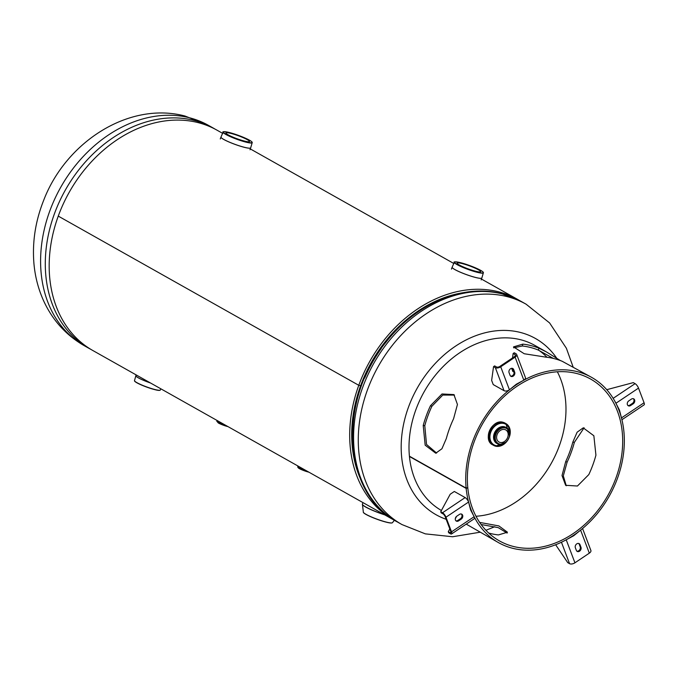 <?xml version="1.0" encoding="UTF-8"?>
<svg xmlns="http://www.w3.org/2000/svg" width="678" height="678" viewBox="0 0 678 678"><rect width="100%" height="100%" fill="white"/><g stroke="black" fill="none" stroke-linecap="round" stroke-linejoin="round"><path stroke-width="1.02" d="M222.757 133.413L216.977 130.159A126.464 98.276 119.4 0 0 58.266 216.104A126.464 98.276 119.4 0 0 92.894 350.551L393.401 519.746A126.464 98.276 119.4 0 0 395.342 520.797M519.399 300.464A126.464 98.276 119.4 0 0 517.492 299.345A126.464 98.276 119.4 0 0 358.781 385.299L58.266 216.104L358.781 385.299A126.464 98.276 119.4 0 0 393.401 519.746M463.591 292.625A124.074 96.42 119.4 0 0 360.611 385.757A124.074 96.42 119.4 0 0 359.704 477.143M360.611 385.757L358.781 385.299L360.611 385.757M446.166 519.289A101.166 78.623 -60.6 0 1 408.453 407.224A101.166 78.623 -60.6 0 1 520.085 332.373A101.166 78.623 -60.6 0 1 556.731 358.23M475.753 271.259A12.518 1.636 -160 0 1 463.26 266.92A12.518 1.636 -160 0 1 457.125 263.115A12.518 1.636 -160 0 1 462.023 263.53A12.518 1.636 -160 0 1 474.507 267.878A12.518 1.636 -160 0 1 480.643 271.675A12.518 1.636 -160 0 1 475.753 271.259M244.589 141.109A12.518 1.636 -160 0 1 232.096 136.77A12.518 1.636 -160 0 1 225.96 132.964A12.518 1.636 -160 0 1 230.859 133.388A12.518 1.636 -160 0 1 243.343 137.727A12.518 1.636 -160 0 1 249.479 141.532A12.518 1.636 -160 0 1 244.589 141.109M364.128 503.262L370.196 506.678M504.746 429.521A6.933 5.382 119.4 0 0 497.372 433.979A6.933 5.382 119.4 0 0 499 442.014A6.933 5.382 119.4 0 0 500.05 442.437A6.933 5.382 119.4 0 0 507.415 437.971A6.933 5.382 119.4 0 0 505.796 429.937A6.933 5.382 119.4 0 0 504.746 429.521M441.403 510.483A94.844 73.707 -60.6 0 1 409.444 456.48L466.159 488.406A94.844 73.707 119.4 0 0 498.491 542.629L466.235 524.128M481.126 524.509L498.237 527.637L507.127 533.086M566.266 485.77L563.308 475.854L567.122 462.15A94.844 73.707 119.4 0 0 571.291 452.133A94.844 73.707 119.4 0 0 574.385 442.336L584.105 427.801M498.491 542.629A94.844 73.707 119.4 0 0 617.522 478.168A94.844 73.707 119.4 0 0 591.555 377.332A94.844 73.707 119.4 0 0 472.524 441.793A94.844 73.707 119.4 0 0 466.125 488.118L467.769 487.533A92.878 72.182 119.4 0 1 474.032 442.166A92.878 72.182 119.4 0 1 590.589 379.044A92.878 72.182 119.4 0 1 616.014 477.787A92.878 72.182 119.4 0 1 499.457 540.908A92.878 72.182 119.4 0 1 467.795 487.813L466.159 488.406M466.125 488.118L409.419 456.192A94.844 73.707 -60.6 0 1 415.817 409.859A94.844 73.707 -60.6 0 1 534.849 345.407L546.383 351.899L539.078 348.263A94.844 73.707 119.4 0 0 522.831 344.127L513.509 346.882L524.23 353.746L545.943 357.145A94.844 73.707 -60.6 0 1 562.189 361.281L591.555 377.332M430.488 405.69A94.844 73.707 119.4 0 0 426.293 415.758A94.844 73.707 119.4 0 0 423.216 425.496L425.174 445.2L435.742 453.218L441.92 448.76L446.336 438.513A94.844 73.707 -60.6 0 1 449.404 428.776A94.844 73.707 -60.6 0 1 453.599 418.699L457.447 404.478L453.896 394.579L442.005 393.969L430.488 405.69L431.903 406.275A92.878 72.182 119.4 0 0 427.793 416.139A92.878 72.182 119.4 0 0 424.784 425.674L426.53 444.454L436.598 453.048M560.486 360.611L546.383 351.899M553.384 358.433L538.239 350.043A92.878 72.182 119.4 0 0 522.331 345.992L513.619 347.822M454.472 395.096L442.793 395.054L431.903 406.275M595.928 455.175A92.878 72.182 -60.6 0 1 592.903 464.769A92.878 72.182 -60.6 0 1 588.818 474.575L577.453 486.016L565.63 485.304L562.011 475.524L565.706 461.565A92.878 72.182 119.4 0 0 569.783 451.76A92.878 72.182 119.4 0 0 572.808 442.158L577.131 432.2L583.233 427.852L593.86 435.759L595.928 455.175M538.968 350.356A92.878 72.182 -60.6 0 1 546.96 357.264M557.341 371.773A92.878 72.182 -60.6 0 1 559.308 445.861A92.878 72.182 -60.6 0 1 475.998 516.255M423.216 425.496L424.784 425.674M567.122 462.15L565.706 461.565M574.385 442.336L572.808 442.158M479.651 522.407L498.889 525.925L507.441 532.222L498.423 534.925A92.878 72.182 -60.6 0 1 488.677 533.027M539.078 348.263L538.239 350.043M522.831 344.127L522.331 345.992M449.802 528.899L448.294 531.679L448.717 532.798L450.523 533.815A4.043 1.39 56.2 0 0 451.565 533.959A4.043 1.39 56.2 0 0 451.531 531.849L445.98 517.195L468.591 502.034L470.591 509.881L474.142 516.687A4.043 1.39 -123.8 0 1 474.176 518.797L451.565 533.959M456.608 516.322L455.285 518.763M448.294 531.679L450.099 532.688L450.946 532.128M450.099 532.688A2.636 0.907 56.2 0 0 450.777 532.789A2.636 0.907 56.2 0 0 450.751 531.416L445.209 516.763A2.636 0.907 56.2 0 0 442.971 513.856L441.166 512.839L440.742 511.72L450.209 494.228L454.319 491.474L465.159 497.576A4.043 1.39 -123.8 0 1 468.591 502.034M445.98 517.195A4.043 1.39 56.2 0 0 442.548 512.738L440.742 511.72M461.21 519.128L458.642 520.848A2.966 2.305 -60.6 0 1 456.294 521.077A2.966 2.305 -60.6 0 1 455.294 518.729A2.966 2.305 -60.6 0 1 456.853 516.136L459.43 514.416A2.966 2.305 -60.6 0 1 461.769 514.187A2.966 2.305 -60.6 0 1 462.777 516.534A2.966 2.305 -60.6 0 1 461.21 519.128L460.438 518.687L457.862 520.416A2.966 2.305 -60.6 0 1 455.938 520.806M461.354 514.017A2.966 2.305 -60.6 0 1 460.438 518.687M504.059 390.689L493.228 384.587L491.643 380.4L493.542 366.645L495.347 367.662L504.059 390.689A4.043 2.136 -20.7 0 0 509.441 389.816L516.339 384.206L523.831 380.172A4.043 2.136 -20.7 0 0 525.391 377.485L516.678 354.467A4.043 2.136 159.3 0 1 515.111 357.145L523.831 380.172M516.678 354.467A4.043 2.136 159.3 0 0 516.051 353.78L514.246 352.763L513.144 353.501L514.949 354.518A2.636 1.39 159.3 0 1 515.356 354.967A2.636 1.39 159.3 0 1 514.339 356.713L499.949 366.357A2.636 1.39 159.3 0 1 496.449 366.925L494.643 365.908L493.542 366.645M511.653 368.324L512.831 371.442L514.017 372.112M513.144 353.501L512.534 357.925M510.059 375.298L509.068 372.68A2.966 2.305 -60.6 0 1 509.873 369.315A2.966 2.305 -60.6 0 1 512.839 368.544A2.966 2.305 -60.6 0 1 513.695 369.578L514.687 372.197A2.966 2.305 -60.6 0 1 513.89 375.561A2.966 2.305 -60.6 0 1 510.924 376.324A2.966 2.305 -60.6 0 1 510.059 375.298M495.347 367.662A4.043 2.136 159.3 0 0 500.72 366.798L515.111 357.145M512.424 368.374A2.966 2.305 -60.6 0 1 512.924 369.146L513.916 371.756A2.966 2.305 -60.6 0 1 513.297 374.909A2.966 2.305 -60.6 0 1 510.559 376.061M606.751 389.681L633.277 382.629L635.083 383.646L613.149 398.35M628.837 400.834L631.404 399.105A2.966 2.305 -60.6 0 1 633.752 398.876A2.966 2.305 -60.6 0 1 634.752 401.223A2.966 2.305 -60.6 0 1 633.193 403.817L630.616 405.537A2.966 2.305 -60.6 0 1 628.277 405.766A2.966 2.305 -60.6 0 1 627.269 403.427A2.966 2.305 -60.6 0 1 628.837 400.834M635.083 383.646A4.043 1.39 -123.8 0 1 638.515 388.104L644.066 402.757L621.455 417.919L619.455 410.071L615.904 403.266A4.043 1.39 56.2 0 0 614.836 401.24M633.337 398.706A2.966 2.305 -60.6 0 1 632.413 403.385L629.845 405.105A2.966 2.305 -60.6 0 1 627.913 405.503M618.777 409.69L619.455 410.071M621.455 417.919A4.043 1.39 56.2 0 1 621.751 419.08M621.912 419.741L644.1 404.868A4.043 1.39 -123.8 0 0 644.066 402.757M582.58 528.526L590.885 550.477A4.043 2.136 -20.7 0 1 589.326 553.155L574.936 562.808A4.043 2.136 -20.7 0 1 569.554 563.672L567.749 562.655L555.655 544.756M579.987 544.663L580.978 547.273A2.966 2.305 -60.6 0 1 580.173 550.646A2.966 2.305 -60.6 0 1 577.207 551.409A2.966 2.305 -60.6 0 1 576.351 550.375L575.359 547.765A2.966 2.305 -60.6 0 1 576.164 544.392A2.966 2.305 -60.6 0 1 579.122 543.629A2.966 2.305 -60.6 0 1 579.987 544.663L579.207 544.222L580.199 546.841A2.966 2.305 -60.6 0 1 579.58 549.994A2.966 2.305 -60.6 0 1 576.851 551.146M574.936 562.808L566.215 539.79L573.707 535.747L580.605 530.137A4.043 2.136 159.3 0 0 581.402 529.493M578.715 543.459A2.966 2.305 -60.6 0 1 579.207 544.222M573.274 535.501L573.707 535.747M566.215 539.79A4.043 2.136 159.3 0 1 565.079 540.4M480.024 532.23L452.607 536.747L425.335 533.866L401.986 524.577A126.464 98.276 -60.6 0 1 372.375 377.943A126.464 98.276 -60.6 0 1 506.907 296.566A126.464 98.276 -60.6 0 1 526.069 304.176L521.374 301.541A126.464 98.276 119.4 0 0 502.212 293.921A126.464 98.276 119.4 0 0 367.679 375.298A126.464 98.276 119.4 0 0 397.291 521.933C342.271 493.499 337.737 399.986 386.121 342.034C415.877 303.676 462.93 283.438 501.508 293.633L521.374 301.541M381.307 348.441A123.006 95.59 119.4 0 0 364.679 378.027M208.392 125.328A126.464 98.276 119.4 0 0 189.23 117.709A126.464 98.276 119.4 0 0 54.698 199.086A126.464 98.276 119.4 0 0 84.309 345.721L89.004 348.365A126.464 98.276 -60.6 0 1 59.393 201.73A126.464 98.276 -60.6 0 1 193.925 120.353A126.464 98.276 -60.6 0 1 213.087 127.964L208.392 125.328L185.043 116.031C128.549 101.09 65.546 142.465 43.528 200.705C35.425 221.214 32.213 242.029 33.9 263.166C35.061 276.768 38.434 289.591 44.002 301.642C52.935 320.686 66.368 335.381 84.309 345.721M475.659 277.471A15.806 2.068 20 0 0 481.863 277.938L483.346 272.87A15.458 2.026 -160 0 1 477.304 272.336A15.458 2.026 -160 0 1 461.972 267.005A15.458 2.026 -160 0 1 454.294 262.301L452.175 267.132A15.806 2.068 20 0 0 459.692 271.903A15.806 2.068 20 0 0 475.659 277.471M477.278 272.124A15.306 2 20 0 0 480.583 270.327A15.306 2 20 0 0 460.498 262.674A15.306 2 20 0 0 457.192 264.462A15.306 2 20 0 0 477.278 272.124M481.846 277.988A15.806 2.068 -160 0 1 481.838 278.031A15.806 2.068 -160 0 1 475.651 277.505A15.806 2.068 -160 0 1 459.879 272.022A15.806 2.068 -160 0 1 452.133 267.217A15.806 2.068 -160 0 1 452.15 267.174M244.495 147.321A15.806 2.068 20 0 0 250.699 147.787L252.182 142.727A15.458 2.026 -160 0 1 246.139 142.185A15.458 2.026 -160 0 1 230.8 136.863A15.458 2.026 -160 0 1 223.121 132.151L221.011 136.981A15.806 2.068 20 0 0 228.528 141.753A15.806 2.068 20 0 0 244.495 147.321M246.114 141.973A15.306 2 20 0 0 249.419 140.185A15.306 2 20 0 0 229.334 132.524A15.306 2 20 0 0 226.02 134.312A15.306 2 20 0 0 246.114 141.973M250.682 147.838A15.806 2.068 -160 0 1 250.674 147.889A15.806 2.068 -160 0 1 244.487 147.363A15.806 2.068 -160 0 1 228.715 141.871A15.806 2.068 -160 0 1 220.96 137.075A15.806 2.068 -160 0 1 220.986 137.024M392.087 522.891A15.357 2.009 -160 0 1 386.333 522.187C377.307 519.958 362.654 513.788 363.332 512.076A15.509 2.026 20 0 0 371.137 516.814A15.509 2.026 20 0 0 386.426 522.111A15.509 2.026 20 0 0 392.469 522.679C391.909 523.263 389.858 523.094 386.316 522.179M384.807 514.899A19.06 2.492 -160 0 1 362.425 504.525A19.06 2.492 -160 0 1 362.391 504.279M386.299 522.179A15.357 2.009 -160 0 1 371.849 517.221A15.357 2.009 -160 0 1 363.493 512.483M362.95 502.601L362.408 504.101A19.103 2.5 20 0 0 384.384 514.661M150.55 383.019A14.162 1.856 -160 0 1 135.846 375.773A14.162 1.856 -160 0 1 135.854 375.731M160.076 390.214A13.594 1.78 -160 0 1 154.872 389.655M154.855 389.655C146.702 387.613 133.447 382.078 134.524 380.57A13.755 1.797 20 0 0 141.202 384.74A13.755 1.797 20 0 0 154.982 389.536A13.755 1.797 20 0 0 160.372 389.977C160.025 390.63 158.186 390.528 154.855 389.655A13.594 1.78 -160 0 1 141.702 385.121A13.594 1.78 -160 0 1 134.6 380.943M136.151 374.909L135.863 375.68A14.162 1.856 20 0 0 150.38 382.917M503.017 422.284A12.518 9.729 -60.6 0 1 504.915 423.03L503 422.275C492.135 418.75 482.372 439.963 492.635 444.844A12.518 9.729 -60.6 0 1 489.702 430.335A12.518 9.729 -60.6 0 1 503.017 422.284M504.059 422.869A12.518 9.729 -60.6 0 1 505.949 423.623A12.518 9.729 -60.6 0 1 509.644 436.14A12.501 9.721 -60.6 0 0 504.059 422.877A12.501 9.721 -60.6 0 0 490.262 432.132A12.501 9.721 -60.6 0 0 495.576 446.175A12.518 9.729 -60.6 0 1 493.677 445.429A12.518 9.729 -60.6 0 1 490.745 430.92A12.518 9.729 -60.6 0 1 504.059 422.869M492.635 444.844L495.567 446.183A12.501 9.721 -60.6 0 0 506.28 442.098A12.518 9.729 -60.6 0 1 495.567 446.183L506.313 442.073M496.737 443.378A9.221 7.17 -60.6 0 1 494.584 432.683A9.221 7.17 -60.6 0 1 504.39 426.75A9.221 7.17 -60.6 0 1 505.788 427.31L506.576 427.75A9.221 7.17 -60.6 0 0 505.178 427.191A9.221 7.17 -60.6 0 0 495.364 433.123A9.221 7.17 -60.6 0 0 497.525 443.819L496.737 443.378M503.203 444.065A11.857 9.212 -60.6 0 1 495.796 445.573A11.857 9.212 -60.6 0 1 490.753 432.25A11.857 9.212 -60.6 0 1 503.839 423.479A11.857 9.212 -60.6 0 1 509.729 432.471M505.305 427.979A8.585 6.678 -60.6 0 1 508.966 437.624A8.585 6.678 -60.6 0 1 499.483 443.98A8.585 6.678 -60.6 0 1 495.83 434.335A8.585 6.678 -60.6 0 1 505.305 427.979M498.923 444.37A9.221 7.17 -60.6 0 1 497.525 443.819L498.983 444.395C507.119 446.971 514.238 431.496 506.576 427.75M298.328 467.422A6.941 0.907 20 0 0 300.947 469.396A6.941 0.907 20 0 0 308.456 472.066M308.965 472.202L308.515 472.091C301.244 469.93 297.659 468.151 297.744 466.744A7.577 0.992 20 0 0 307.032 471.117M228.054 426.648L218.333 423.004L216.833 421.191A7.577 0.992 20 0 0 218.163 422.335A7.577 0.992 20 0 0 226.121 425.564M218.435 423.038A6.941 0.907 20 0 0 228.02 426.632M442.548 512.738L465.159 497.576M451.531 531.849L474.142 516.687M458.642 520.848L457.862 520.416M514.949 354.518L515.348 355.569M500.72 366.798L509.441 389.816M514.687 372.197L513.916 371.756M513.695 369.578L512.924 369.146M638.515 388.104L615.904 403.266M630.616 405.537L629.845 405.105M633.193 403.817L632.413 403.385M569.554 563.672L561.443 542.239M589.326 553.155L580.605 530.137M580.978 547.273L580.199 546.841M517.492 299.345L481.465 279.065M453.921 263.556L250.301 148.914M485.931 530.289L494.754 526.73M573.088 366.934L566.384 348.255L549.612 322.948L526.069 304.176M401.986 524.577L397.291 521.933M215.036 129.1L213.087 127.964M90.979 349.441L89.004 348.365M483.346 272.87C484.617 271.234 469.659 264.954 460.481 262.666C455.353 261.767 453.294 261.649 454.294 262.301M481.151 279.921L481.863 277.938M452.175 267.132L451.438 269.107M252.182 142.727C253.453 141.083 238.495 134.812 229.317 132.515C224.189 131.625 222.13 131.498 223.121 132.151M249.987 149.779L250.699 147.787M221.011 136.981L220.274 138.965M363.332 512.076L362.408 504.101M392.469 522.679L394.367 520.272M160.762 388.765L160.372 389.977M135.863 375.68L134.524 380.57M509.636 436.166L505.949 423.623L504.915 423.03M297.744 466.744L298.006 466.032M216.833 421.191L217.096 420.479"/></g></svg>

